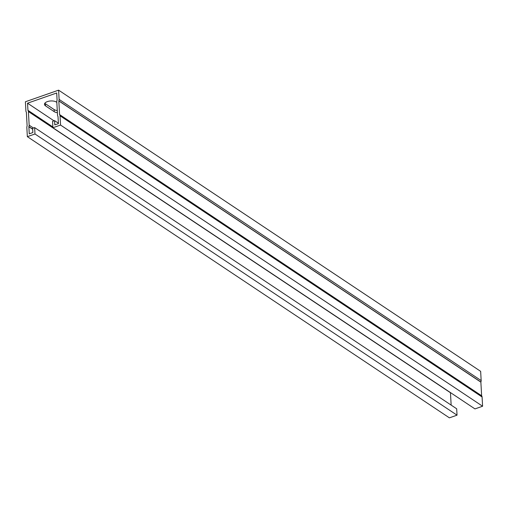 <?xml version="1.0" encoding="UTF-8"?>
<svg xmlns="http://www.w3.org/2000/svg" width="508" height="508" viewBox="0 0 508 508"><rect width="100%" height="100%" fill="white"/><g stroke="black" fill="none" stroke-linecap="round" stroke-linejoin="round"><path stroke-width="0.76" d="M34.989 133.991L34.633 127.603L456.679 408.788L457.035 415.176L34.989 133.991L27.349 136.658L26.835 127.406A2.597 1.956 123.7 0 1 27.134 125.984L26.365 112.173A2.597 1.956 123.7 0 1 25.914 111.017L25.4 101.765L58.604 90.157L59.118 99.409A2.597 1.956 123.7 0 1 58.814 100.832L59.588 114.643A2.597 1.956 123.7 0 1 60.033 115.799L60.554 125.051L52.915 127.724L52.559 121.336L54.566 120.637L58.401 123.19M457.035 415.176L449.396 417.843L27.349 136.658M58.604 90.157L480.651 371.342L481.165 380.594A2.597 1.956 123.7 0 1 480.866 382.016L481.635 395.827A2.597 1.956 123.7 0 1 482.086 396.983L482.6 406.235L60.554 125.051M482.6 406.235L474.961 408.908L52.915 127.724M34.633 127.603L32.62 128.308L32.861 132.563L29.242 133.826L28.867 126.6A2.597 1.956 -56.3 0 0 29.166 125.178L28.404 111.557A2.597 1.956 -56.3 0 0 27.959 110.401L27.527 103.188L56.712 92.989L57.087 100.216A2.597 1.956 -56.3 0 0 56.782 101.638L57.544 115.259A2.597 1.956 -56.3 0 0 57.995 116.415L58.426 123.628L54.807 124.892L54.566 120.637M44.825 103.251A6.496 3.023 176.8 0 0 45.409 103.746L54.115 109.544A6.496 3.023 176.8 0 0 57.283 110.579M27.527 103.188L54.007 120.834M57.404 112.713A6.496 3.023 -3.2 0 1 54.235 111.671L45.53 105.874A6.496 3.023 -3.2 0 1 44.469 104.337A6.496 3.023 -3.2 0 1 49.016 101.175A6.496 3.023 -3.2 0 1 56.382 102.076L56.826 102.375M451.148 405.105L450.456 392.741A2.597 1.956 -56.3 0 0 450.437 392.563M60.033 115.799L482.086 396.983M28.842 126.702L32.677 129.254M27.927 110.312L52.87 126.93M59.118 99.409L481.165 380.594M45.409 103.746L45.53 105.874M54.115 109.544L54.235 111.671M27.959 110.401L52.876 127M28.404 111.557L450.456 392.741M29.166 125.178L33.439 128.022M28.867 126.6L32.664 129.134M59.588 114.643L481.635 395.827M59.557 114.554L481.603 395.738M58.795 100.933L480.841 382.118M58.814 100.832L480.866 382.016"/></g></svg>
